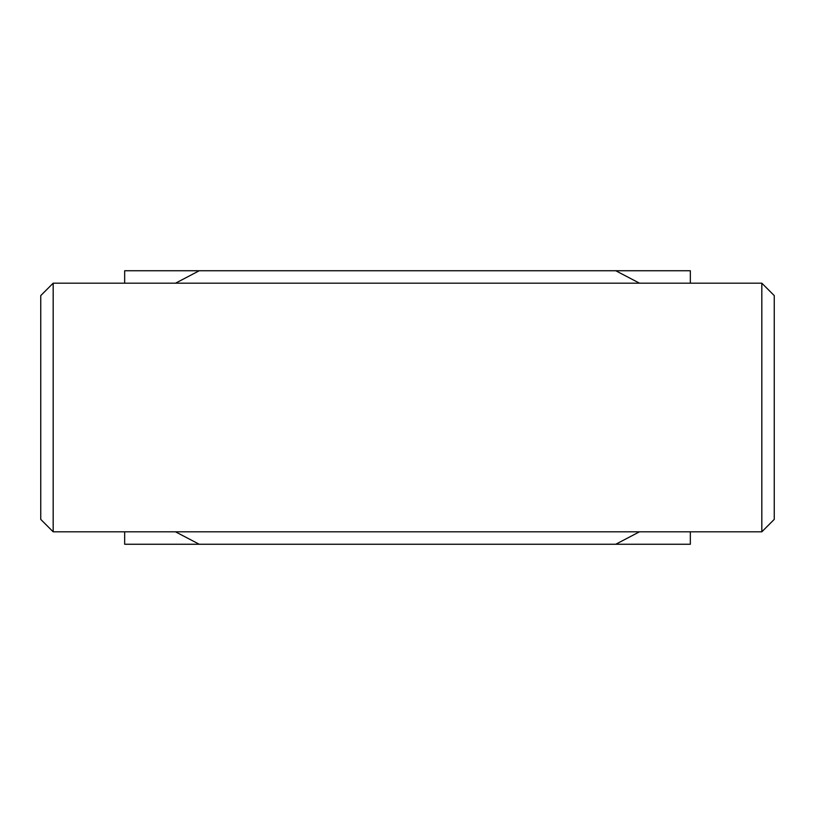 <?xml version="1.0" encoding="UTF-8"?>
<svg xmlns="http://www.w3.org/2000/svg" width="815" height="815" viewBox="0 0 815 815"><rect width="100%" height="100%" fill="white"/><g stroke="black" fill="none" stroke-linecap="round" stroke-linejoin="round"><path stroke-width="1.22" d="M690.336 283.182L690.336 270.743L124.664 270.743L124.664 283.182M690.336 531.818L690.336 544.257L124.664 544.257L124.664 531.818M639.459 531.818L615.743 544.257M615.743 270.743L639.51 283.182M175.541 283.182L199.257 270.743M199.257 544.257L175.49 531.818M40.75 295.611L40.75 519.389L53.179 531.818L53.179 283.182L40.75 295.611M761.821 283.182L761.821 531.818L774.25 519.389L774.25 295.611L761.821 283.182L53.179 283.182M761.821 531.818L53.179 531.818"/></g></svg>
